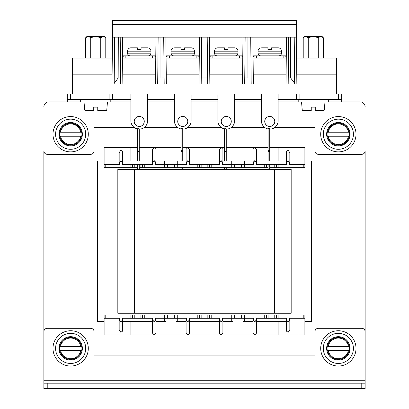 <?xml version="1.0" encoding="UTF-8"?>
<svg xmlns="http://www.w3.org/2000/svg" width="409" height="409" viewBox="0 0 409 409"><rect width="100%" height="100%" fill="white"/><g stroke="black" fill="none" stroke-linecap="round" stroke-linejoin="round"><path stroke-width="0.61" d="M304.889 160.998L311.581 160.998L311.581 321.622L304.889 321.622M274.684 127.531L314.93 127.531L314.93 150.957A3.349 3.349 0 0 0 318.279 154.305L361.781 154.305A3.349 3.349 0 0 0 365.125 150.957L365.125 380.733L43.875 380.733L43.875 383.197L365.125 383.197L365.125 388.55L361.781 388.55L361.781 383.197M43.875 375.165L43.875 150.957A3.349 3.349 0 0 0 47.219 154.305L90.721 154.305A3.349 3.349 0 0 0 94.07 150.957L94.07 127.531L134.316 127.531M104.111 321.622L97.419 321.622L97.419 160.998L104.111 160.998M67.301 99.423L67.301 94.07L70.645 94.07L70.645 99.423L67.301 99.423L67.301 101.887L80.685 101.887M109.126 94.07L112.475 94.07L112.475 99.423L109.126 99.423L109.126 94.07L70.645 94.07M328.315 101.887L341.699 101.887L341.699 99.423L296.525 99.423L296.525 94.07L274.853 94.07M268.089 128.973A8.364 8.364 0 0 1 261.387 120.773L261.387 94.07L112.475 94.07M292.542 94.07L299.874 94.07L299.874 99.423M338.355 99.423L338.355 94.07L299.874 94.07M338.355 94.07L341.699 94.07L341.699 99.423M109.126 99.423L70.645 99.423M112.475 99.423L130.88 99.423M147.613 99.423L174.382 99.423M191.115 99.423L217.885 99.423M234.618 99.423L261.387 99.423M278.12 99.423L296.525 99.423M48.896 101.887L67.301 101.887L48.896 101.887A5.02 5.02 0 0 0 43.875 106.907M264.827 127.531L231.182 127.531M221.32 127.531L187.68 127.531M177.818 127.531L144.172 127.531M365.125 106.907A5.02 5.02 0 0 0 360.104 101.887L341.699 101.887L360.104 101.887M43.875 380.733L43.875 331.663A3.349 3.349 0 0 1 47.219 328.315L90.721 328.315A3.349 3.349 0 0 1 94.07 331.663L94.07 355.089L314.93 355.089L314.93 331.663A3.349 3.349 0 0 1 318.279 328.315L361.781 328.315A3.349 3.349 0 0 1 365.125 331.663L365.125 383.197M47.219 383.197L47.219 388.55L361.781 388.55M47.219 388.55L43.875 388.55L43.875 383.197M222.905 318.279L222.905 320.181L221.233 321.883L219.556 320.181L219.556 333.289L221.233 335.007L130.88 335.007L130.88 321.622M174.382 318.279L174.382 314.93L177.731 314.93L177.731 318.279L186.427 318.279L186.427 320.181L186.095 320.181L186.095 333.289L187.767 335.007L189.444 333.289L189.444 320.181L187.767 321.883L186.095 320.181L186.095 321.622L176.054 321.622L176.054 318.279L166.018 318.279L166.018 321.622L155.977 321.622L155.977 333.289L154.305 335.007L152.634 333.289L152.634 320.181L152.634 321.622L122.915 321.622L122.915 318.279M155.977 318.279L155.977 320.181L154.305 321.883L152.634 320.181L152.634 318.279M130.88 335.007L104.111 335.007L104.111 314.93L105.783 314.93L105.783 318.279L119.505 318.279L119.505 320.181L119.167 320.181L119.167 329.991L120.839 332.328L122.516 331.162L122.516 320.181L120.839 321.883L119.167 320.181L119.167 318.279M256.366 318.279L256.366 320.181L256.034 320.181C255.139 321.811 254.25 321.811 253.355 320.181L253.355 318.279L244.659 318.279L244.659 321.622L253.023 321.622L253.023 333.289L254.695 335.007L221.233 335.007L222.905 333.289L222.905 320.181L222.905 321.622L231.269 321.622L231.269 318.279L222.573 318.279L222.573 320.181L222.905 320.181M256.366 320.181L256.366 333.289L256.366 320.181L254.695 321.883L253.023 320.181L253.023 318.279M253.023 333.289L253.023 320.181L253.355 320.181M286.484 331.162L288.161 332.328L289.833 329.991L289.833 320.181L288.161 321.883L286.484 320.181L286.484 331.162L286.484 318.279M222.905 164.341L222.905 149.331L221.233 147.613L182.746 147.613M256.366 164.341L256.366 162.439L256.034 162.439C255.139 160.809 254.25 160.809 253.355 162.439L253.355 164.341L231.269 164.341L231.269 167.69L211.192 167.69L211.192 164.341L219.894 164.341L219.894 162.439C220.783 160.809 221.678 160.809 222.573 162.439L222.905 162.439L221.233 160.737L219.556 162.439L219.556 160.998L189.444 160.998L189.444 149.331L187.767 147.613L186.095 149.331L186.095 162.439L186.095 160.998L176.054 160.998L176.054 164.341L166.018 164.341L166.018 160.998L155.977 160.998L155.977 162.439L154.305 160.737L152.634 162.439L152.634 149.331L154.305 147.613L139.244 147.613M189.444 164.341L189.444 162.439L187.767 160.737L186.095 162.439L186.095 164.341M211.192 164.341L197.808 164.341L197.808 167.69L177.731 167.69L177.731 164.341L186.427 164.341L186.427 162.439C187.322 160.809 188.217 160.809 189.106 162.439L189.444 162.439L189.444 149.331M155.977 164.341L155.977 149.331L154.305 147.613L181.075 147.613M137.572 147.613L104.111 147.613L104.111 167.69L105.783 167.69L105.783 164.341L119.505 164.341L119.505 162.439L119.167 162.439L119.167 152.629L120.839 150.292L122.516 151.458L122.516 162.439L120.839 160.737L119.167 162.439L119.167 164.341M268.079 147.613L254.695 147.613L253.023 149.331L253.023 162.439L254.695 160.737L256.366 162.439L256.366 149.331L254.695 147.613L226.254 147.613M298.089 164.341L298.089 147.613L304.889 147.613L304.889 164.341L303.217 164.341L303.217 167.69L278.12 167.69L278.12 164.341L286.821 164.341L286.821 162.439L286.484 162.439L286.484 151.458L288.161 150.292L289.833 152.629L289.833 162.439L288.161 160.737L286.484 162.439L286.484 164.341M303.217 167.69L304.889 167.69L304.889 164.341M274.771 164.341L274.771 167.69L278.12 167.69M274.771 167.69L269.756 167.69M266.407 167.69L266.407 164.341L264.735 164.341L264.735 167.69L268.079 167.69L268.079 164.341L268.079 169.362M264.735 167.69L244.659 167.69L244.659 160.998L253.023 160.998L253.023 164.341M241.31 164.341L241.31 167.69L244.659 167.69M241.31 167.69L234.618 167.69L234.618 164.341M231.269 167.69L234.618 167.69M197.808 167.69L211.192 167.69M174.382 164.341L174.382 167.69L177.731 167.69M174.382 167.69L167.69 167.69L167.69 164.341M166.018 167.69L166.018 164.341L164.341 164.341L164.341 167.69L167.69 167.69M164.341 167.69L144.265 167.69L144.265 164.341L130.88 164.341L130.88 167.69L134.229 167.69L134.229 164.341M140.921 164.341L140.921 167.69L144.265 167.69M140.921 167.69L139.244 167.69M137.572 167.69L134.229 167.69M105.783 167.69L130.88 167.69M263.064 314.93L263.064 313.258M263.064 169.362L263.064 167.69M145.936 314.93L145.936 313.258M145.936 169.362L145.936 167.69M303.217 318.279L303.217 314.93L304.889 314.93L304.889 318.279L289.495 318.279L289.495 320.181L289.833 320.181L289.833 318.279M105.783 314.93L134.229 314.93L134.229 318.279M140.921 318.279L140.921 314.93L134.229 314.93M140.921 314.93L144.265 314.93L144.265 318.279L130.88 318.279L130.88 314.93M164.341 314.93L166.018 314.93L166.018 318.279L164.341 318.279L164.341 314.93L144.265 314.93M166.018 314.93L167.69 314.93L167.69 318.279M174.382 314.93L167.69 314.93M222.573 320.181C221.678 321.811 220.783 321.811 219.894 320.181L219.894 318.279L197.808 318.279L197.808 314.93L177.731 314.93M197.808 314.93L211.192 314.93L211.192 318.279M241.31 318.279L241.31 314.93L244.659 314.93L244.659 318.279L231.269 318.279L231.269 314.93L211.192 314.93M231.269 314.93L234.618 314.93L234.618 318.279M241.31 314.93L234.618 314.93M264.735 314.93L266.407 314.93L266.407 318.279L264.735 318.279L264.735 314.93L244.659 314.93M266.407 314.93L268.079 314.93L268.079 318.279M274.771 318.279L274.771 314.93L268.079 314.93M274.771 314.93L278.12 314.93L278.12 318.279L276.448 318.279L276.448 314.93M303.217 314.93L278.12 314.93M298.089 318.279L298.089 335.007L304.889 335.007L304.889 318.279M278.12 164.341L276.448 164.341L276.448 167.69M224.577 147.613L221.233 147.613L219.556 149.331L219.556 164.341M152.634 149.331L152.634 164.341M105.783 164.341L104.111 164.341M130.88 147.613L130.88 160.998M152.634 160.998L122.915 160.998L122.915 164.341M155.977 162.439L155.645 162.439C154.75 160.809 153.861 160.809 152.966 162.439L152.966 164.341L144.265 164.341M186.095 160.998L186.095 149.331M177.731 160.998L177.731 164.341L176.054 164.341L176.054 167.69M189.444 162.439L189.444 160.998M119.505 162.439C120.394 160.809 121.289 160.809 122.179 162.439L122.179 164.341L130.88 164.341M264.735 164.341L256.034 164.341L256.034 162.439M303.217 164.341L289.495 164.341L289.495 162.439L289.833 162.439L289.833 164.341M232.946 167.69L232.946 160.998L222.905 160.998L222.905 162.439M164.341 160.998L164.341 164.341L155.645 164.341L155.645 162.439M231.269 160.998L231.269 164.341L222.573 164.341L222.573 162.439M197.808 164.341L189.106 164.341L189.106 162.439M286.821 162.439C287.711 160.809 288.606 160.809 289.495 162.439M244.659 160.998L242.982 160.998L242.982 167.69M209.52 164.341L209.52 167.69M199.48 167.69L199.48 164.341M142.593 164.341L142.593 167.69M132.552 167.69L132.552 164.341M266.407 164.341L276.448 164.341M298.089 147.613L278.12 147.613L278.12 160.998M278.12 147.613L269.756 147.613M286.085 164.341L286.085 160.998L256.366 160.998L256.366 149.331M110.911 147.613L110.911 164.341M219.894 162.439L219.556 162.439M122.516 164.341L122.516 162.439L122.179 162.439M186.427 162.439L186.095 162.439M152.966 162.439L152.634 162.439M253.355 162.439L253.023 162.439M256.366 333.289L254.695 335.007L278.12 335.007L278.12 321.622M289.495 320.181C288.606 321.811 287.711 321.811 286.821 320.181L286.821 318.279L278.12 318.279M144.265 318.279L152.966 318.279L152.966 320.181C153.861 321.811 154.75 321.811 155.645 320.181L155.977 320.181L155.977 333.289M105.783 318.279L104.111 318.279M177.731 321.622L177.731 318.279L176.054 318.279L176.054 314.93M219.894 320.181L219.556 320.181L219.556 321.622L189.444 321.622L189.444 318.279M119.505 320.181C120.394 321.811 121.289 321.811 122.179 320.181L122.179 318.279L130.88 318.279M264.735 318.279L256.034 318.279L256.034 320.181M232.946 314.93L232.946 321.622L231.269 321.622M155.977 320.181L155.977 321.622M164.341 321.622L164.341 318.279L155.645 318.279L155.645 320.181M197.808 318.279L189.106 318.279L189.106 320.181L189.444 320.181M244.659 321.622L242.982 321.622L242.982 314.93M209.52 318.279L209.52 314.93M199.48 314.93L199.48 318.279M186.427 320.181C187.322 321.811 188.217 321.811 189.106 320.181M142.593 318.279L142.593 314.93M132.552 314.93L132.552 318.279M266.407 318.279L276.448 318.279M110.911 335.007L110.911 318.279M298.089 335.007L278.12 335.007M286.085 318.279L286.085 321.622L256.366 321.622M219.556 320.181L219.556 318.279M186.095 320.181L186.095 318.279M122.516 318.279L122.516 320.181L122.179 320.181M152.966 320.181L152.634 320.181M286.821 320.181L286.484 320.181M274.439 313.258L117.828 313.258L117.828 169.362L291.172 169.362L291.172 313.258L274.439 313.258L274.439 169.362M327.926 148.467A17.653 17.653 0 0 1 324.112 123.799A17.653 17.653 0 0 1 348.785 119.985A17.653 17.653 0 0 1 352.599 144.653A17.653 17.653 0 0 1 327.926 148.467M338.355 149.285A15.056 15.056 0 0 0 353.412 134.229A15.056 15.056 0 0 0 338.355 119.167A15.056 15.056 0 0 0 323.294 134.229A15.056 15.056 0 0 0 338.355 149.285M349.45 132.219L348.494 132.219A10.337 10.337 0 0 0 328.212 132.219L327.532 132.219A11.002 11.002 0 0 1 349.174 132.219L327.261 132.219A11.273 11.273 0 0 0 327.261 136.233L328.212 136.233A10.337 10.337 0 0 0 348.494 136.233L349.174 136.233A11.002 11.002 0 0 1 327.532 136.233L349.45 136.233A11.273 11.273 0 0 0 349.45 132.219L349.312 132.219M350.068 134.229A11.713 11.713 0 0 0 338.355 122.516A11.713 11.713 0 0 0 326.643 134.229A11.713 11.713 0 0 0 338.355 145.936A11.713 11.713 0 0 0 350.068 134.229M327.926 362.635A17.653 17.653 0 0 1 324.112 337.967A17.653 17.653 0 0 1 348.785 334.153A17.653 17.653 0 0 1 352.599 358.821A17.653 17.653 0 0 1 327.926 362.635M60.215 148.467A17.653 17.653 0 0 1 56.401 123.799A17.653 17.653 0 0 1 81.074 119.985A17.653 17.653 0 0 1 84.888 144.653A17.653 17.653 0 0 1 60.215 148.467M60.215 362.635A17.653 17.653 0 0 1 56.401 337.967A17.653 17.653 0 0 1 81.074 334.153A17.653 17.653 0 0 1 84.888 358.821A17.653 17.653 0 0 1 60.215 362.635M338.355 363.453A15.056 15.056 0 0 0 353.412 348.391A15.056 15.056 0 0 0 338.355 333.335A15.056 15.056 0 0 0 323.294 348.391A15.056 15.056 0 0 0 338.355 363.453M70.645 149.285A15.056 15.056 0 0 0 85.706 134.229A15.056 15.056 0 0 0 70.645 119.167A15.056 15.056 0 0 0 55.588 134.229A15.056 15.056 0 0 0 70.645 149.285M70.645 363.453A15.056 15.056 0 0 0 85.706 348.391A15.056 15.056 0 0 0 70.645 333.335A15.056 15.056 0 0 0 55.588 348.391A15.056 15.056 0 0 0 70.645 363.453M349.174 346.387L348.494 346.387A10.337 10.337 0 0 0 328.212 346.387L327.261 346.387A11.273 11.273 0 0 0 327.261 350.401L328.212 350.401A10.337 10.337 0 0 0 348.494 350.401L349.174 350.401A11.002 11.002 0 0 1 327.532 350.401L349.45 350.401A11.273 11.273 0 0 0 349.45 346.387L327.532 346.387A11.002 11.002 0 0 1 349.174 346.387L349.45 346.387M350.068 348.391A11.713 11.713 0 0 0 338.355 336.684A11.713 11.713 0 0 0 326.643 348.391A11.713 11.713 0 0 0 338.355 360.104A11.713 11.713 0 0 0 350.068 348.391M81.739 132.219L80.788 132.219A10.337 10.337 0 0 0 60.506 132.219L59.826 132.219A11.002 11.002 0 0 1 81.468 132.219L59.55 132.219A11.273 11.273 0 0 0 59.55 136.233L60.506 136.233A10.337 10.337 0 0 0 80.788 136.233L81.468 136.233A11.002 11.002 0 0 1 59.826 136.233L81.739 136.233A11.273 11.273 0 0 0 81.739 132.219L81.601 132.219M82.357 134.229A11.713 11.713 0 0 0 70.645 122.516A11.713 11.713 0 0 0 58.932 134.229A11.713 11.713 0 0 0 70.645 145.936A11.713 11.713 0 0 0 82.357 134.229M81.468 346.387L80.788 346.387A10.337 10.337 0 0 0 60.506 346.387L59.55 346.387A11.273 11.273 0 0 0 59.55 350.401L60.506 350.401A10.337 10.337 0 0 0 80.788 350.401L81.468 350.401A11.002 11.002 0 0 1 59.826 350.401L81.739 350.401A11.273 11.273 0 0 0 81.739 346.387L59.826 346.387A11.002 11.002 0 0 1 81.468 346.387L81.739 346.387M82.357 348.391A11.713 11.713 0 0 0 70.645 336.684A11.713 11.713 0 0 0 58.932 348.391A11.713 11.713 0 0 0 70.645 360.104A11.713 11.713 0 0 0 82.357 348.391M155.783 56.309L152.634 55.854L152.634 58.109M152.966 55.859L125.86 55.854L122.572 56.35L125.86 55.854L122.572 56.35L125.86 55.854L125.86 58.109M127.531 53.175L150.957 53.175A2.679 2.679 0 0 1 148.288 55.854A2.679 2.679 0 0 0 150.957 53.175L150.957 51.171A3.349 3.349 0 0 0 147.613 47.822L141.085 47.822L141.085 49.407L137.404 49.407L137.404 47.822L137.404 49.407L137.404 47.822L130.88 47.822A3.349 3.349 0 0 0 127.531 51.171L127.531 53.175A2.679 2.679 0 0 0 130.205 55.854M137.404 49.407L137.404 47.822L137.404 49.407L137.404 47.822L137.404 49.407L141.085 49.407L141.085 47.822L141.085 48.804M125.86 55.854L122.567 55.854L125.86 55.854M155.972 37.183L155.507 84.029L122.848 84.029L122.383 37.183M155.599 74.842L122.756 74.842M155.768 58.109L122.588 58.109M112.475 37.183L296.525 37.183L296.525 20.45L112.475 20.45L112.475 37.183M336.684 84.029L296.857 84.029L296.602 58.109L336.684 58.109L336.684 94.07M296.765 74.842L336.684 74.842M296.857 84.029L296.392 37.183M177.731 121.442A5.02 5.02 0 0 0 182.746 126.463A5.02 5.02 0 0 0 187.767 121.442A5.02 5.02 0 0 0 182.746 116.422A5.02 5.02 0 0 0 177.731 121.442M181.085 128.973A8.364 8.364 0 0 1 174.382 120.773L174.382 94.07L191.115 94.07L191.115 120.773A8.364 8.364 0 0 1 182.746 129.142M112.475 36.769L112.005 84.029L72.316 84.029L72.316 94.07M288.089 94.07L111.902 94.07M252.89 37.183L253.355 84.029L286.014 84.029L286.484 37.183M242.977 37.183L242.511 84.029L209.853 84.029L209.388 37.183L209.572 55.854L212.864 55.854L209.577 56.35L212.864 55.854L209.572 55.854L242.793 55.854L239.638 55.854L242.793 55.854L239.638 55.854L239.638 58.109M199.474 37.183L199.009 84.029L166.351 84.029L165.885 37.183L166.069 55.854L169.357 55.854L166.074 56.35L169.362 55.854L166.069 55.854L199.29 55.854L196.136 55.854L199.29 55.854L196.136 55.854L196.136 58.109M294.219 37.183L294.684 84.029L288.192 84.029L288.657 37.183M250.717 37.183L251.182 84.029L250.717 37.183L251.182 84.029L244.689 84.029L245.155 37.183M207.68 84.029L207.619 77.981L201.243 77.981L201.187 84.029L201.243 77.981L207.619 77.981L207.21 37.183L207.68 84.029L207.21 37.183L207.68 84.029L201.187 84.029L201.652 37.183M160.931 77.981L164.116 77.981L163.707 37.183L164.178 84.029L163.707 37.183L164.178 84.029L157.685 84.029L158.15 37.183M120.205 37.183L120.67 84.029L114.177 84.029L114.648 37.183M224.587 128.973A8.364 8.364 0 0 1 217.885 120.773L217.885 94.07L234.618 94.07L234.618 120.773A8.364 8.364 0 0 1 226.254 129.142M221.233 121.442A5.02 5.02 0 0 0 226.254 126.463A5.02 5.02 0 0 0 231.269 121.442A5.02 5.02 0 0 0 226.254 116.422A5.02 5.02 0 0 0 221.233 121.442M264.735 121.442A5.02 5.02 0 0 0 269.756 126.463A5.02 5.02 0 0 0 274.771 121.442A5.02 5.02 0 0 0 269.756 116.422A5.02 5.02 0 0 0 264.735 121.442M278.12 94.07L278.12 120.773A8.364 8.364 0 0 1 269.756 129.142M294.679 83.41L290.707 77.981L290.554 37.183M288.253 77.981L290.707 77.981M247.936 37.183L247.936 78.068L251.121 78.068M244.751 77.981L244.689 84.029L244.751 77.981L247.936 77.981M157.741 78.068L157.685 84.029L157.741 78.068L160.931 78.068L160.931 37.183M118.308 37.183L118.155 77.981L120.614 77.981M114.188 83.41L118.155 77.981M112.005 84.029L112.26 58.109L72.316 58.109L72.316 84.029M134.229 121.442A5.02 5.02 0 0 0 139.244 126.463A5.02 5.02 0 0 0 144.265 121.442A5.02 5.02 0 0 0 139.244 116.422A5.02 5.02 0 0 0 134.229 121.442M130.88 94.07L130.88 120.773A8.364 8.364 0 0 0 137.582 128.973M147.613 94.07L147.613 120.773A8.364 8.364 0 0 1 139.244 129.142M199.101 74.842L166.258 74.842M199.27 58.109L166.095 58.109M242.603 74.842L209.761 74.842M242.772 58.109L209.597 58.109M112.097 74.842L72.316 74.842M286.274 58.109L253.099 58.109M286.106 74.842L253.263 74.842M271.596 48.804L271.596 47.822L271.596 49.407L271.596 47.822L271.596 49.407L267.915 49.407L267.915 47.822L267.915 49.407L271.596 49.407L271.596 47.822L278.12 47.822A3.349 3.349 0 0 1 281.469 51.171L258.043 51.171A3.349 3.349 0 0 1 261.387 47.822A3.349 3.349 0 0 0 258.043 51.171L258.043 53.175A2.679 2.679 0 0 0 260.712 55.854M267.915 49.407L267.915 47.822L267.915 49.407L267.915 47.822L267.915 49.407L267.915 47.822L261.724 47.822M258.043 53.175L281.469 53.175A2.679 2.679 0 0 1 278.795 55.854A2.679 2.679 0 0 0 281.469 53.175L281.469 51.171A3.349 3.349 0 0 0 278.12 47.822M286.29 56.309L283.14 55.854L286.295 55.854L283.14 55.854L286.295 55.854L283.14 55.854L283.473 55.859L283.14 55.854L283.14 58.109M256.366 58.109L256.366 55.854L253.079 56.35L256.366 55.854L253.074 55.854L256.366 55.854L253.079 56.35L256.366 55.854L253.074 55.854L283.14 55.854M228.094 48.804L228.094 47.822L228.094 49.407L228.094 47.822L228.094 49.407L224.413 49.407L224.413 47.822L224.413 49.407L228.094 49.407L228.094 47.822L234.618 47.822A3.349 3.349 0 0 1 237.961 51.171L214.541 51.171A3.349 3.349 0 0 1 217.885 47.822A3.349 3.349 0 0 0 214.541 51.171L214.541 53.175A2.679 2.679 0 0 0 217.21 55.854M224.413 49.407L224.413 47.822L224.413 49.407L224.413 47.822L224.413 49.407L224.413 47.822L218.222 47.822M214.541 53.175L237.961 53.175A2.679 2.679 0 0 1 235.293 55.854A2.679 2.679 0 0 0 237.961 53.175L237.961 51.171A3.349 3.349 0 0 0 234.618 47.822L234.28 47.822M242.788 56.309L239.638 55.854L242.793 55.854M209.572 55.854L212.864 55.854L209.577 56.35L212.864 55.854L212.864 58.109M184.587 48.804L184.587 47.822L184.587 49.407L184.587 47.822L184.587 49.407L180.906 49.407L180.906 47.822L180.906 49.407L184.587 49.407L184.587 47.822L191.115 47.822A3.349 3.349 0 0 1 194.459 51.171L171.039 51.171A3.349 3.349 0 0 1 174.382 47.822A3.349 3.349 0 0 0 171.039 51.171L171.039 53.175A2.679 2.679 0 0 0 173.707 55.854M180.906 49.407L180.906 47.822L180.906 49.407L180.906 47.822L180.906 49.407L180.906 47.822L174.72 47.822M171.039 53.175L194.459 53.175A2.679 2.679 0 0 1 191.79 55.854A2.679 2.679 0 0 0 194.459 53.175L194.459 51.171A3.349 3.349 0 0 0 191.115 47.822L190.778 47.822M199.285 56.309L196.136 55.854L199.29 55.854M166.069 55.854L169.362 55.854L166.074 56.35L169.362 55.854L169.362 58.109M110.803 99.423L110.803 102.102L80.685 102.102L80.685 99.423M328.315 99.423L328.315 102.102L298.197 102.102L298.197 99.423M147.276 47.822L147.613 47.822A3.349 3.349 0 0 1 150.957 51.171L127.531 51.171A3.349 3.349 0 0 1 130.88 47.822L131.212 47.822M152.634 55.854L155.788 55.854M294.47 62.781L294.684 84.029M114.177 84.029L114.392 62.787M164.178 84.029L164.116 77.981M239.638 55.854L239.971 55.859M196.136 55.854L196.468 55.859M269.756 160.998L269.756 150.809C269.199 149.755 268.636 149.755 268.079 150.809C268.636 151.862 269.199 151.862 269.756 150.809L269.756 129.096A0.838 0.838 0 0 0 268.918 128.257A0.838 0.838 0 0 0 268.079 129.096L268.079 160.998M269.756 164.341L269.756 169.362M226.254 160.998L226.254 150.809C225.691 149.755 225.134 149.755 224.577 150.809C225.134 151.862 225.691 151.862 226.254 150.809L226.254 129.096A0.838 0.838 0 0 0 225.415 128.257A0.838 0.838 0 0 0 224.577 129.096L224.577 160.998M224.577 167.69L224.577 169.362M226.254 167.69L226.254 169.362M182.746 160.998L182.746 150.809C182.189 149.755 181.632 149.755 181.075 150.809C181.632 151.862 182.189 151.862 182.746 150.809L182.746 129.096A0.838 0.838 0 0 0 181.913 128.257A0.838 0.838 0 0 0 181.075 129.096L181.075 160.998M181.075 167.69L181.075 169.362M182.746 167.69L182.746 169.362M139.244 160.998L139.244 150.809C138.687 149.755 138.13 149.755 137.572 150.809C138.13 151.862 138.687 151.862 139.244 150.809L139.244 129.096A0.838 0.838 0 0 0 138.411 128.257A0.838 0.838 0 0 0 137.572 129.096L137.572 160.998M137.572 164.341L137.572 169.362M139.244 164.341L139.244 169.362M97.751 110.19L106.749 110.19L106.079 110.803L97.751 110.803L97.751 107.122L93.738 107.122L93.738 110.803L85.404 110.803L84.74 110.19L93.738 110.19L93.738 110.803M100.762 37.7L103.272 36.355L87.051 36.355L85.706 37.7L88.216 36.355L90.721 37.7L95.742 36.355L100.762 37.7L100.762 58.109M105.783 37.7L104.438 36.355L103.272 36.355L105.783 37.7L105.783 58.109M85.706 37.7L85.706 58.109M90.721 37.7L90.721 58.109M315.262 110.803L315.262 110.19L324.26 110.19L323.596 110.803L315.262 110.803L315.262 107.122L311.249 107.122L311.249 110.803L302.921 110.803L311.249 110.803M318.279 37.7L320.784 36.355L304.562 36.355L303.217 37.7L305.727 36.355L308.238 37.7L313.258 36.355L318.279 37.7L318.279 58.109M323.294 37.7L321.949 36.355L320.784 36.355L323.294 37.7L323.294 58.109M303.217 37.7L303.217 58.109M308.238 37.7L308.238 58.109M110.803 101.887L130.88 101.887M147.613 101.887L174.382 101.887M191.115 101.887L217.885 101.887M234.618 101.887L261.387 101.887M278.12 101.887L298.197 101.887M207.849 164.341L207.849 167.69M201.151 167.69L201.151 164.341M201.151 314.93L201.151 318.279M207.849 318.279L207.849 314.93M134.561 313.258L134.561 169.362M296.525 24.402L112.475 24.402M301.545 102.102L302.251 110.19L311.249 110.19M84.74 110.19L84.029 102.102M106.749 110.19L107.455 102.102M302.251 110.19L302.921 110.803M324.26 110.19L324.971 102.102"/></g></svg>
